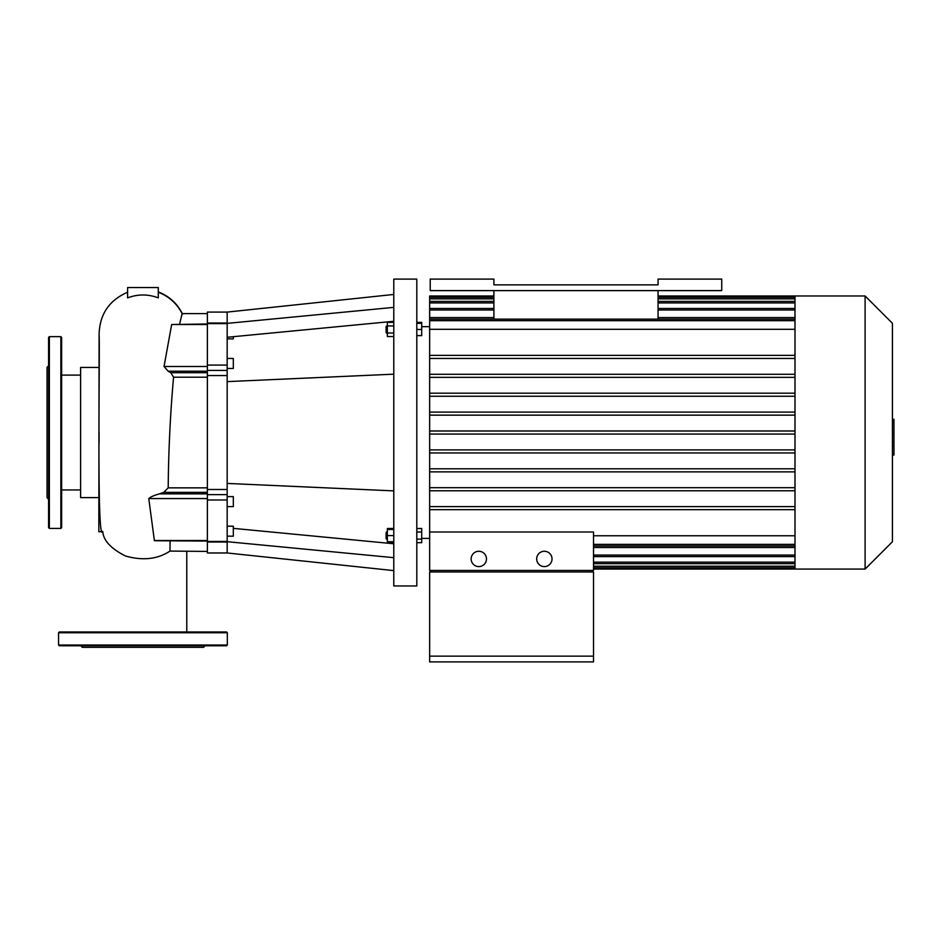 <?xml version="1.0" encoding="UTF-8"?>
<svg xmlns="http://www.w3.org/2000/svg" width="941" height="941" viewBox="0 0 941 941"><rect width="100%" height="100%" fill="white"/><g stroke="black" fill="none" stroke-linecap="round" stroke-linejoin="round"><path stroke-width="1.41" d="M658.065 284.852L493.896 284.852L493.896 279.101L430.225 279.101L430.225 290.616L721.735 290.616L721.735 279.101L658.065 279.101L658.065 284.852L493.896 284.852M493.896 319.14L493.896 290.616M658.065 319.14L658.065 290.616M227.169 494.637L207.373 494.637L207.373 552.967L227.169 552.967L227.169 312.094L393.785 294.451M227.169 323.375L393.785 307.378M227.169 337.278L393.785 321.293M227.169 541.687L393.785 557.672M233.309 528.36L393.785 543.769M227.169 483.427L393.785 490.884M227.169 381.623L393.785 374.177M386.116 329.468L386.116 332.538L386.88 333.302L387.339 325.633L386.116 326.398L386.116 329.468M393.785 322.375L387.339 322.375L387.339 336.549L393.785 336.549M393.785 325.927L387.339 325.927M393.785 333.008L387.339 333.008M416.804 323.328L421.709 323.328L421.709 322.375L416.804 322.375M416.804 335.608L421.709 335.608L421.709 323.328M416.804 329.468L421.709 329.468M393.785 528.501L387.339 528.501L387.339 542.675L393.785 542.675M386.116 532.524L386.116 538.664L386.88 539.428L386.88 531.759L386.116 532.524M393.785 529.454L387.339 529.454M393.785 535.594L387.339 535.594M393.785 541.722L387.339 541.722M416.804 528.501L421.709 528.501L421.709 532.041L416.804 532.041M416.804 539.134L421.709 539.134L421.709 532.041M416.804 542.675L421.709 542.675L421.709 539.134M393.785 279.101L393.785 585.949L416.804 585.949L416.804 279.101L393.785 279.101M227.169 368.437L233.309 368.437L233.309 358.462L227.169 358.462M227.169 338.854L233.309 338.854L233.309 336.69M227.169 506.599L233.309 506.599L233.309 496.625L227.169 496.625M227.169 536.17L233.309 536.17L233.309 526.195L227.169 526.195M227.169 312.094L207.373 312.094L207.373 370.425L227.169 370.425M227.169 489.496L207.373 489.496L207.373 493.849L159.476 493.849L163.793 492.355L168.204 487.85C168.51 450.833 170.297 413.958 173.556 377.2L170.803 372.707L168.192 371.213L164.04 366.496L171.662 324.539L207.373 323.975M207.373 489.496L207.373 375.553L227.169 375.553M168.192 371.213L207.373 371.213L207.373 375.553M162.452 645.785L176.261 645.785M59.318 645.785L226.558 645.785L227.322 645.02L58.554 645.02L59.318 645.785L109.615 645.785M80.808 645.785L82.338 647.326L203.538 647.326L205.079 645.785M227.322 645.02L227.322 632.74L226.558 631.976L59.318 631.976L58.554 632.74L227.322 632.74M48.579 456.067L48.579 365.79L47.05 367.319L47.05 497.73L48.579 499.271L48.579 458.196M49.355 528.419L49.355 336.643L60.859 336.643L60.859 528.419L49.355 528.419L48.579 527.654L48.579 506.94M48.579 527.654L48.579 337.407L49.355 336.643M60.859 528.419L61.624 527.654L61.624 337.407L60.859 336.643M892.421 419.286L893.95 419.286L893.95 445.775L892.421 445.775M893.95 442.588L892.421 442.588M893.95 445.775L893.95 454.962L892.421 454.962M893.95 454.962L892.421 455.515M478.804 551.261A7.669 7.669 0 0 1 485.45 562.765A7.669 7.669 0 0 1 472.17 562.765A7.669 7.669 0 0 1 478.804 551.261M544.345 551.261A7.669 7.669 0 0 1 550.991 562.765A7.669 7.669 0 0 1 537.711 562.765A7.669 7.669 0 0 1 544.345 551.261M591.971 571.975L591.971 570.446M431.19 570.446L431.19 571.975M593.512 656.148L593.512 571.975L429.649 571.975L429.649 656.148L593.512 656.148L593.512 661.899L429.649 661.899L429.649 656.148M429.649 532.006L429.649 570.446L593.512 570.446L593.512 532.006L429.649 532.006L429.649 509.669L794.992 509.669L429.649 509.669L429.649 329.291L794.992 329.291M493.896 295.98L429.649 295.98L429.649 329.291M794.992 535.77L593.512 535.77M865.108 569.07L892.421 541.769L892.421 323.292L865.108 295.98L865.108 569.07L593.512 569.07M865.108 295.98L794.992 295.98L794.992 569.07M794.992 547.497L593.512 547.497M429.649 317.564L493.896 317.564M658.065 317.564L794.992 317.564M794.992 374.283L429.649 374.283M794.992 377.353L429.649 377.353M794.992 355.38L429.649 355.38M794.992 393.185L429.649 393.185M794.992 396.255L429.649 396.255M794.992 412.087L429.649 412.087M794.992 415.157L429.649 415.157M794.992 430.99L429.649 430.99M794.992 434.06L429.649 434.06M794.992 449.892L429.649 449.892M794.992 452.962L429.649 452.962M794.992 468.794L429.649 468.794M794.992 471.864L429.649 471.864M794.992 487.697L429.649 487.697M794.992 490.767L429.649 490.767M794.992 506.599L429.649 506.599M794.992 358.45L429.649 358.45M98.829 367.437L80.608 367.437L80.608 497.613L98.829 497.613M61.624 489.943L80.608 489.943M179.637 323.975L182.119 313.624L207.373 313.624M158.288 297.874C148.055 294.027 137.821 294.027 127.6 297.874L127.6 287.546L158.288 287.546L158.288 297.874M99.099 334.431C100.146 346.829 96.382 546.121 102.757 531.536L98.829 531.759L99.099 334.431C99.652 314.318 109.144 300.25 127.6 292.228M101.604 531.206L102.757 531.536C103.428 540.546 111.026 548.709 125.553 556.025C142.82 560.883 157.629 559.236 169.992 551.073L170.074 541.075M207.373 541.075L154.406 540.722L148.772 498.565C150.419 496.977 153.983 495.413 159.476 493.849M207.373 371.213L207.373 366.496L164.04 366.496M148.772 498.565L207.373 498.565L207.373 493.849M207.373 551.426L169.992 551.073M99.099 443.07L99.099 432.531M207.373 323.61L227.169 323.61M227.169 365.084L207.373 365.084M227.169 541.44L207.373 541.44M207.373 499.977L227.169 499.977M893.95 432.554L892.421 432.554M893.95 422.462L892.421 422.462M794.992 544.38L593.512 544.38M794.992 555.061L593.512 555.061M794.992 562.142L593.512 562.142M794.992 566.211L593.512 566.211M794.992 298.85L658.065 298.85M493.896 298.85L429.649 298.85M794.992 302.92L658.065 302.92M493.896 302.92L429.649 302.92M794.992 310.001L658.065 310.001M493.896 310.001L429.649 310.001M794.992 320.669L429.649 320.669M171.662 324.539L207.373 324.539M207.373 372.707L170.803 372.707M173.556 377.2L207.373 377.2M158.288 292.228C168.921 296.368 176.861 303.496 182.119 313.624M207.373 540.51L154.289 540.51M207.373 487.85L168.204 487.85M163.793 492.355L207.373 492.355M227.169 552.967L393.785 570.611M207.373 323.034L227.169 323.034M207.373 542.016L227.169 542.016M58.554 645.02L58.554 632.74M429.649 326.668L421.709 326.668M429.649 538.393L421.709 538.393M593.512 545.921L794.992 545.921M794.992 295.98L658.065 295.98M593.512 563.671L794.992 563.671M593.512 556.59L794.992 556.59M593.512 567.741L794.992 567.741M794.992 319.14L429.649 319.14M794.992 301.379L658.065 301.379M493.896 301.379L429.649 301.379M794.992 308.472L658.065 308.472M493.896 308.472L429.649 308.472M794.992 297.309L658.065 297.309M493.896 297.309L429.649 297.309M61.624 375.106L80.608 375.106M186.777 551.426L186.777 631.976M158.288 291.91C169.215 296.144 177.296 303.52 182.507 314.035"/></g></svg>
